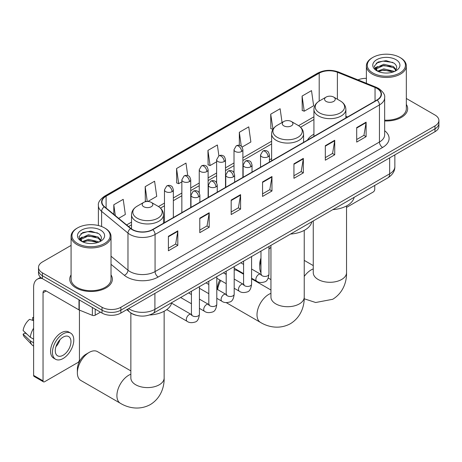 <?xml version="1.0" encoding="UTF-8"?>
<svg xmlns="http://www.w3.org/2000/svg" width="462" height="462" viewBox="0 0 462 462"><rect width="100%" height="100%" fill="white"/><g stroke="black" fill="none" stroke-linecap="round" stroke-linejoin="round"><path stroke-width="0.69" d="M271.621 158.639A23.522 13.583 0 0 0 269.41 159.996M313.923 134.217A23.522 13.583 0 0 0 307.461 140.107M135.851 315.194A13.317 7.687 180 0 1 130.475 312.676M71.079 245.42L42.406 261.971A13.317 7.687 0 0 0 38.508 267.406L38.508 273.204A13.317 7.687 0 0 0 42.406 278.638L102.033 313.069A13.317 7.687 0 0 0 120.859 313.069L435.002 131.699A13.317 7.687 0 0 0 438.9 126.265L438.9 123.366A13.317 7.687 0 0 1 435.002 128.8A13.317 7.687 0 0 0 438.9 123.366L438.9 120.466A13.317 7.687 0 0 0 435.002 115.032L406.329 98.475M38.508 267.406A13.317 7.687 0 0 0 42.406 272.846L102.033 307.27A13.317 7.687 0 0 0 120.859 307.27L120.859 310.169L435.002 128.8L120.859 310.169A13.317 7.687 0 0 1 102.033 310.169A13.317 7.687 0 0 0 120.859 310.169L120.859 313.069M42.406 272.846L42.406 275.739L102.033 310.169L42.406 275.739A13.317 7.687 0 0 1 38.508 270.305A13.317 7.687 0 0 0 42.406 275.739L42.406 278.638M71.079 274.902A21.304 12.301 0 0 0 69.745 279.187A21.304 12.301 0 0 0 75.982 287.884A21.304 12.301 0 0 0 99.203 290.546A21.304 12.301 0 0 0 112.353 279.187A21.304 12.301 0 0 0 111.019 274.902A21.304 12.301 0 0 1 112.353 279.187A21.304 12.301 0 0 1 99.203 290.546A21.304 12.301 0 0 1 75.982 287.884A21.304 12.301 0 0 1 69.745 279.187A21.304 12.301 0 0 1 71.079 274.902M376.94 88.398A14.201 8.2 180 0 1 381.104 94.196A14.201 8.2 180 0 1 376.94 99.994L152.558 229.539A14.201 8.2 180 0 1 130.879 228.442L104.516 206.705A14.201 8.2 180 0 1 101.946 202.004A14.201 8.2 180 0 1 106.104 196.206L319.202 73.175A14.201 8.2 180 0 1 337.393 72.257L375.046 87.474A14.201 8.2 180 0 1 376.94 88.398M377.194 88.248A14.559 8.403 0 0 0 375.248 87.306L337.595 72.089A14.559 8.403 0 0 0 318.953 73.031L105.856 196.061A14.559 8.403 0 0 0 104.227 206.82L130.59 228.563A14.559 8.403 0 0 0 152.807 229.683L377.194 100.139A14.559 8.403 0 0 0 377.194 88.248M168.405 236.296L168.405 250.791L177.818 245.357L177.818 230.861L168.405 236.296M168.405 248.221L175.658 244.034L177.783 231.341A3.552 2.05 -120 0 0 177.818 230.861M175.595 244.069L177.818 245.357M199.786 218.18L199.786 232.675L209.205 227.24L209.205 212.745L199.786 218.18M199.786 230.105L207.04 225.918L209.165 213.225A3.552 2.05 -120 0 0 209.205 212.745M206.976 225.953L209.205 227.24M231.173 200.063L231.173 214.553L240.587 209.119L240.587 194.623L231.173 200.063M231.173 211.983L238.421 207.796L240.546 195.108A3.552 2.05 -120 0 0 240.587 194.623M238.357 207.836L240.587 209.119M356.699 127.587L356.699 142.082L366.118 136.648L366.118 122.153L356.699 127.587M356.699 139.512L363.952 135.326L366.077 122.632A3.552 2.05 -120 0 0 366.118 122.153M363.889 135.36L366.118 136.648M325.317 145.703L325.317 160.198L334.731 154.764L334.731 140.269L325.317 145.703M325.317 157.629L332.571 153.442L334.696 140.748A3.552 2.05 -120 0 0 334.731 140.269M332.507 153.476L334.731 154.764M293.936 163.825L293.936 178.32L303.349 172.88L303.349 158.385L293.936 163.825M293.936 175.745L301.189 171.558L303.315 158.87A3.552 2.05 -120 0 0 303.349 158.385M301.126 171.598L303.349 172.88M262.555 181.941L262.555 196.437L271.968 191.002L271.968 176.507L262.555 181.941M262.555 193.867L269.802 189.68L271.927 176.986A3.552 2.05 -120 0 0 271.968 176.507M269.739 189.715L271.968 191.002M384.655 120.946A21.304 12.301 0 0 0 407.663 108.691A21.304 12.301 0 0 0 406.329 104.406A21.304 12.301 0 0 1 407.663 108.691A21.304 12.301 0 0 1 384.655 120.946M120.859 307.27L435.002 125.901A13.317 7.687 0 0 0 438.9 120.466M366.383 78.355A13.317 7.687 0 0 0 357.969 79.891M147.852 201.484L156.722 196.362L154.597 181.22L145.184 186.654L145.334 201.062M118.642 218.347L125.341 214.483L123.215 199.336L113.802 204.77L113.802 214.362M242.053 147.095L250.872 142.007L248.747 126.859L239.328 132.299L239.328 145.339M282.063 122.522L280.128 108.743L270.715 114.178L270.865 128.586M302.096 96.061L304.221 111.203L313.634 105.769L311.509 90.627L302.096 96.061L302.246 110.47M187.734 175.606L185.978 163.098L176.565 168.532L176.715 182.94M218.89 155.861L217.365 144.981L207.946 150.416L208.102 164.824M207.946 150.416L210.071 165.563L216.626 161.775M210.071 165.563L207.946 164.767M239.328 132.299L241.291 146.281M270.715 114.178L272.996 129.233M272.84 129.325L270.715 128.528M304.221 111.203L302.096 110.412M176.565 168.532L178.69 183.68L181.855 181.855M178.69 183.68L176.565 182.883M146.581 201.524L145.184 201.005M145.184 186.654L147.263 201.484M113.802 204.77L115.321 215.615M346.54 207.415L373.175 192.036A2.218 1.282 120 0 0 374.746 189.316L374.746 185.435M372.863 72.996A19.086 11.019 0 0 0 399.849 72.996A19.086 11.019 0 0 0 399.849 57.415L400.479 57.773A19.97 11.533 0 0 1 406.329 65.927A19.97 11.533 0 0 1 393.999 76.582A19.97 11.533 0 0 1 372.233 74.082A19.97 11.533 0 0 1 366.383 65.927A19.97 11.533 0 0 1 372.233 57.773L372.863 57.415A19.086 11.019 0 0 0 372.863 72.996M384.655 120.178A19.97 11.533 0 0 0 406.329 108.691L406.329 65.927M377.489 71.131L383.76 68.855L393.451 71.119L394.138 71.627M378.43 71.57L383.76 70.005L393.064 72.02M377.304 71.05L376.328 68.896L376.669 67.579L383.76 64.253L393.451 66.516L396.113 69.664M376.357 70.415L376.328 68.896M376.391 69.467L376.669 68.728L383.76 65.402L393.451 67.666L395.807 70.143M394.56 71.454A10.031 5.792 0 0 0 394.987 71.073C397.545 68.284 397.21 65.627 393.976 63.115L386.128 60.649L378.037 62.052L374.278 66.222L376.715 70.686M395.963 59.662A13.583 7.842 0 0 0 376.784 59.644A13.583 7.842 0 0 0 376.697 70.715A13.583 7.842 0 0 0 376.755 70.75A13.583 7.842 0 0 0 396.021 70.715A13.583 7.842 0 0 0 395.963 59.662M395.842 70.819L396.818 70.149M400.479 57.773L399.849 57.415A19.086 11.019 0 0 0 372.863 57.415M376.178 63.202L382.969 61.111L392.856 62.434M374.867 68.803L376.721 67.487M379.781 66.291L382.969 65.714L390.968 66.401M379.781 70.894L382.969 70.316L390.968 71.004M374.659 68.428L377.489 66.528M260.978 260.805A16.644 9.61 120 0 0 259.76 267.515L259.76 263.894A12.203 7.045 -60 0 1 260.978 258.096M270.951 247.482A16.644 9.61 120 0 0 268.965 248.943M259.76 267.515A16.644 9.61 120 0 0 260.978 272.828M268.965 248.614L270.951 247.465L268.965 248.614M326.132 101.421A5.325 3.072 0 0 0 333.668 101.421A5.325 3.072 0 0 0 333.668 97.072L340.28 100.895A14.68 8.472 0 0 1 340.28 112.878A14.68 8.472 0 0 1 319.519 112.878A14.68 8.472 0 0 1 319.519 100.895C315.91 103.038 314.039 105.89 313.923 109.448A15.979 9.223 0 0 0 318.601 115.968A15.979 9.223 0 0 0 336.013 117.966A15.979 9.223 0 0 0 345.876 109.448C345.761 105.89 343.895 103.038 340.28 100.895L333.668 97.072A5.325 3.072 0 0 0 326.132 97.072A5.325 3.072 0 0 0 326.132 101.421M332.836 209.632A24.411 14.091 0 0 0 354.135 197.332M217.458 289.466L217.458 288.317A12.203 7.045 -60 0 1 219.872 280.012M225.26 273.897A12.203 7.045 -60 0 1 226.085 273.371L226.085 273.371M226.201 273.758A16.644 9.61 120 0 0 225.745 274.174M220.79 280.538A16.644 9.61 120 0 0 217.625 289.564M283.83 125.849A5.325 3.072 0 0 0 291.36 125.849A5.325 3.072 0 0 0 291.36 121.5L297.973 125.318A14.68 8.472 0 0 1 297.973 137.301A14.68 8.472 0 0 1 277.217 137.301A14.68 8.472 0 0 1 277.217 125.318C273.602 127.46 271.737 130.313 271.621 133.87A15.979 9.223 0 0 0 276.299 140.39A15.979 9.223 0 0 0 293.711 142.394A15.979 9.223 0 0 0 303.574 133.87C303.453 130.313 301.588 127.46 297.973 125.318L291.36 121.5A5.325 3.072 0 0 0 283.83 121.5A5.325 3.072 0 0 0 283.83 125.849M290.529 234.055A24.411 14.091 0 0 0 311.827 221.76M243.59 274.22L237.549 270.732A16.644 9.61 120 0 0 234.194 269.958M77.368 372.822L77.368 369.202A12.203 7.045 -60 0 1 85.996 354.25L89.131 352.437A16.644 9.61 120 0 0 89.131 352.442A16.644 9.61 120 0 0 77.368 372.822A16.644 9.61 120 0 0 80.81 380.44L120.357 403.274A16.644 9.61 -60 0 1 117.804 389.934A16.644 9.61 -60 0 1 128.673 375.271A16.644 9.61 -60 0 1 130.862 374.243M143.74 206.728A5.325 3.072 0 0 0 151.27 206.728A5.325 3.072 0 0 0 151.27 202.379L157.883 206.196A14.68 8.472 0 0 1 157.883 218.18A14.68 8.472 0 0 1 137.127 218.18A14.68 8.472 0 0 1 137.127 206.196C133.512 208.345 131.647 211.198 131.526 214.749A15.979 9.223 0 0 0 136.209 221.275A15.979 9.223 0 0 0 153.621 223.273A15.979 9.223 0 0 0 163.484 214.749C163.363 211.198 161.498 208.345 157.883 206.196L151.27 202.379A5.325 3.072 0 0 0 143.74 202.379A5.325 3.072 0 0 0 143.74 206.728M149.521 314.992A24.411 14.091 0 0 0 171.737 302.639M130.862 370.905L97.453 351.617A16.644 9.61 120 0 0 89.131 352.437L85.996 354.25M95.207 309.124L95.207 315.194L100.462 312.162M42.256 278.551A17.752 10.251 -120 0 0 37.295 279.21A17.752 10.251 -120 0 0 33.616 287.335L33.616 375.398L43.035 380.832L43.035 292.775A4.441 2.564 60 0 1 43.954 290.742A4.441 2.564 60 0 1 46.171 290.962L78.985 309.91L78.985 299.763M43.035 380.832A2.218 1.282 120 0 0 43.492 381.849L34.078 376.409A2.218 1.282 -60 0 1 33.616 375.398M43.492 381.849A2.218 1.282 120 0 0 44.6 381.739L77.864 362.531A2.218 1.282 120 0 0 79.435 359.811L79.435 310.112M95.207 315.194A2.218 1.282 180 0 1 92.365 315.338L79.279 310.048A2.218 1.282 180 0 1 78.985 309.91M63.115 355.249A11.094 6.404 120 0 0 70.368 345.472A11.094 6.404 120 0 0 68.665 336.579A11.094 6.404 120 0 0 63.115 337.127A11.094 6.404 120 0 0 55.867 346.904A11.094 6.404 120 0 0 57.571 355.798A11.094 6.404 120 0 0 63.115 355.249M55.948 346.644A11.094 6.404 120 0 0 59.933 339.749M33.616 317.839L32.675 317.556L32.675 319.785L33.616 320.328M70.663 333.119L68.78 332.034A15.09 8.714 120 0 0 61.232 332.779A15.09 8.714 120 0 0 51.374 346.078A15.09 8.714 120 0 0 53.69 358.171L55.573 359.257A15.09 8.714 120 0 0 63.115 358.506A15.09 8.714 120 0 0 72.973 345.212A15.09 8.714 120 0 0 70.663 333.119A15.09 8.714 120 0 0 63.115 333.864A15.09 8.714 120 0 0 53.257 347.164A15.09 8.714 120 0 0 55.573 359.257M33.616 328.216A14.645 8.455 120 0 0 30.284 337.243L23.1 330.521A11.538 6.664 120 0 1 29.539 319.369L33.616 320.605M33.616 339.166L30.284 337.243M26.987 334.159L25.029 333.027L23.1 334.142L30.284 340.864L33.616 342.787M30.284 340.864A14.645 8.455 120 0 0 32.092 344.952A14.645 8.455 120 0 0 33.2 345.824L33.616 346.067M33.616 317.29A11.538 6.664 120 0 0 32.675 317.556M23.1 334.142A11.538 6.664 120 0 0 24.463 337.012L32.092 344.952M77.552 243.491A19.086 11.019 0 0 0 104.545 243.491A19.086 11.019 0 0 0 104.545 227.91L105.169 228.268A19.97 11.533 0 0 1 111.019 236.423A19.97 11.533 0 0 1 98.689 247.078A19.97 11.533 0 0 1 76.923 244.577A19.97 11.533 0 0 1 71.079 236.423A19.97 11.533 0 0 1 76.923 228.268L77.552 227.91A19.086 11.019 0 0 0 77.552 243.491M71.079 236.423L71.079 279.187A19.97 11.533 0 0 0 76.923 287.335A19.97 11.533 0 0 0 98.689 289.836A19.97 11.533 0 0 0 111.019 279.187L111.019 236.423M82.167 241.632L88.45 239.351L98.14 241.614L98.828 242.123M83.12 242.065L88.45 240.5L97.753 242.515M81.993 241.545L81.017 239.391L81.358 238.074L88.45 234.748L98.14 237.012L100.803 240.159M81.046 240.91L81.017 239.391M81.081 239.963L81.358 239.224L88.45 235.897L98.14 238.161L100.497 240.638M99.255 241.949A10.031 5.792 0 0 0 99.677 241.568C102.235 238.779 101.9 236.122 98.666 233.61L90.818 231.144L82.727 232.548L78.967 236.717L81.404 241.181M100.652 230.157A13.583 7.842 0 0 0 81.474 230.14A13.583 7.842 0 0 0 81.387 241.21A13.583 7.842 0 0 0 81.445 241.245A13.583 7.842 0 0 0 100.71 241.21A13.583 7.842 0 0 0 100.652 230.157M100.531 241.314L101.507 240.644M105.169 228.268L104.545 227.91A19.086 11.019 0 0 0 77.552 227.91M80.867 233.697L87.665 231.606L97.546 232.929M79.556 239.299L81.41 237.982M84.471 236.787L87.665 236.209L95.657 236.896M84.471 241.389L87.665 240.812L95.657 241.499M79.349 238.923L82.178 237.023M128.615 308.593A17.752 10.251 0 0 0 129.805 309.349A17.752 10.251 0 0 0 154.909 309.349L389.651 173.828A17.752 10.251 0 0 0 394.854 166.58C394.981 170.98 392.636 174.752 387.814 177.887L153.072 313.415A8.876 5.122 60 0 0 154.909 309.349L154.909 293.405M389.651 157.883L389.651 173.828A8.876 5.122 60 0 1 387.814 177.887M127.893 309.009A8.876 5.937 129.5 0 0 129.441 311.89L126.744 309.667M435.002 131.699L435.002 125.901M102.033 313.069L102.033 307.27M384.655 130.717A22.193 12.809 180 0 1 382.594 147.465L158.206 277.009A4.441 2.564 60 0 1 155.07 271.575L379.452 142.025A17.752 10.251 0 0 0 384.655 134.777L384.655 97.673A17.752 10.251 180 0 1 379.452 104.92A4.441 2.564 -120 0 0 377.194 100.139M158.206 277.009A22.193 12.809 180 0 1 126.825 277.009A22.193 12.809 180 0 1 124.336 275.3L111.019 264.316M130.59 228.563A4.441 2.968 129.5 0 0 127.974 233.096L127.974 270.206A17.752 10.251 0 0 0 129.961 271.575A17.752 10.251 0 0 0 155.07 271.575L155.07 234.465A17.752 10.251 180 0 1 127.974 233.096L101.605 211.359A17.752 10.251 180 0 1 98.394 205.48L98.394 225.531M384.655 97.673C385.244 94.901 383.206 91.805 378.534 88.392L376.201 87.26A4.441 2.079 112 0 0 375.248 87.306M376.201 87.26L338.548 72.037C331.196 69.439 324.214 69.814 317.613 73.169A4.441 2.564 60 0 1 318.953 73.031M105.856 196.061A4.441 2.564 -120 0 0 104.516 196.2C99.907 199.515 97.869 202.604 98.394 205.48M104.227 206.82A4.441 2.968 129.5 0 0 101.605 211.359L101.605 226.519M338.548 72.037A4.441 2.079 112 0 0 337.595 72.089M152.807 229.683A4.441 2.564 60 0 1 155.07 234.465L379.452 104.92L379.452 142.025A4.441 2.564 60 0 0 382.594 147.465M111.019 256.225L127.974 270.206A4.441 2.968 -50.5 0 1 124.336 275.3M106.104 196.206L106.104 208.016M375.046 87.474L375.046 101.086M337.393 72.257L337.393 99.226M347.563 116.955L345.876 116.274M319.202 73.175L319.202 101.08M313.923 116.805L298.567 125.676M271.621 141.233L242.891 157.819M234.015 162.942L225.502 167.856M216.626 172.979L208.119 177.893M199.243 183.021L190.731 187.93M181.855 193.058L173.348 197.967M164.472 203.095L158.472 206.554M131.526 222.112L126.634 224.942M262.555 182.403L271.927 176.986M293.936 164.281L303.315 158.87M325.317 146.165L334.696 140.748M356.699 128.043L366.077 122.632M231.173 200.52L240.546 195.108M199.786 218.636L209.165 213.225M168.405 236.758L177.783 231.341M346.54 205.948L346.54 272.684A16.644 9.61 180 0 1 341.666 279.475A16.644 9.61 180 0 1 318.133 279.475A16.644 9.61 180 0 1 313.259 272.684L313.294 273.331M304.239 276.432A16.644 9.61 -60 0 1 311.07 269.964A16.644 9.61 -60 0 1 313.259 268.936M304.239 230.376L304.239 297.106A16.644 9.61 180 0 1 299.364 303.898A16.644 9.61 180 0 1 275.826 303.898A16.644 9.61 180 0 1 270.951 297.106L270.992 297.759M304.239 297.106C304.464 305.463 301.357 317.001 290.402 323.712C279.117 329.845 267.573 326.767 260.447 322.389A16.644 9.61 -60 0 1 257.894 309.055A16.644 9.61 -60 0 1 268.769 294.386A16.644 9.61 -60 0 1 270.951 293.364M164.149 311.255L164.149 377.985A16.644 9.61 180 0 1 159.275 384.782A16.644 9.61 180 0 1 135.736 384.782A16.644 9.61 180 0 1 130.862 377.985L130.902 378.638M268.11 156.774A4.441 2.564 0 0 0 269.41 154.961C268.705 152.396 268 151.138 267.302 151.19C266.014 150.283 264.501 150.26 262.751 151.12A4.441 2.564 60 0 1 264.969 151.34A4.441 2.564 -120 0 1 268.11 156.774A4.441 2.564 0 0 1 261.833 156.774A4.441 2.564 0 0 1 260.533 154.961L262.751 151.12M251.576 278.24L256.699 281.196A3.996 2.304 -60 0 1 256.087 277.997A3.996 2.304 -60 0 1 258.691 274.474A3.996 2.304 -60 0 1 258.87 274.376A3.996 2.304 -60 0 1 260.689 274.278L251.576 269.017M261.203 274.682L260.845 274.977L260.978 274.11A3.996 2.304 -0 0 0 262.145 275.745A3.996 2.304 -0 0 0 267.613 275.843A3.996 2.304 -0 0 0 268.965 274.11C268.416 278.753 266.978 281.341 264.657 281.884C261.319 282.9 258.662 282.669 256.699 281.196M250.722 166.811A4.441 2.564 0 0 0 252.021 165.003C251.316 162.433 250.618 161.174 249.913 161.226C248.631 160.32 247.112 160.297 245.362 161.157A4.441 2.564 60 0 1 247.586 161.377A4.441 2.564 -120 0 1 250.722 166.811A4.441 2.564 0 0 1 244.444 166.811A4.441 2.564 0 0 1 243.145 165.003L245.362 161.157M234.194 288.276L239.31 291.233A3.996 2.304 -60 0 1 238.698 288.034A3.996 2.304 -60 0 1 241.308 284.511A3.996 2.304 -60 0 1 241.487 284.419A3.996 2.304 -60 0 1 243.307 284.315L234.194 279.054M243.821 284.719L243.462 285.014L243.59 284.147A3.996 2.304 -0 0 0 244.762 285.782A3.996 2.304 -0 0 0 250.225 285.88A3.996 2.304 -0 0 0 251.576 284.147C251.033 288.79 249.595 291.378 247.268 291.92C243.93 292.937 241.28 292.706 239.31 291.233M233.339 176.848A4.441 2.564 0 0 0 234.638 175.04C233.934 172.47 233.229 171.211 232.53 171.263C231.243 170.357 229.73 170.334 227.98 171.194A4.441 2.564 60 0 1 230.197 171.414A4.441 2.564 -120 0 1 233.339 176.848A4.441 2.564 0 0 1 227.061 176.848A4.441 2.564 0 0 1 225.762 175.04L227.98 171.194M216.805 298.313L221.922 301.27A3.996 2.304 -60 0 1 221.31 298.071A3.996 2.304 -60 0 1 223.92 294.548A3.996 2.304 -60 0 1 224.099 294.456A3.996 2.304 -60 0 1 225.918 294.352L216.805 289.091M226.432 294.756L226.074 295.051L226.201 294.19A3.996 2.304 -0 0 0 227.373 295.819A3.996 2.304 -0 0 0 232.842 295.917A3.996 2.304 -0 0 0 234.194 294.19C233.645 298.827 232.207 301.415 229.885 301.957C226.547 302.974 223.891 302.743 221.922 301.27M215.95 186.891A4.441 2.564 0 0 0 217.25 185.077C216.545 182.507 215.846 181.254 215.142 181.3C213.86 180.394 212.341 180.371 210.591 181.231A4.441 2.564 60 0 1 212.815 181.451A4.441 2.564 -120 0 1 215.95 186.891A4.441 2.564 0 0 1 209.673 186.891A4.441 2.564 0 0 1 208.374 185.077L210.591 181.231M199.422 308.356L204.539 311.307A3.996 2.304 -60 0 1 203.927 308.108A3.996 2.304 -60 0 1 206.537 304.585A3.996 2.304 -60 0 1 206.71 304.493A3.996 2.304 -60 0 1 208.535 304.389L199.422 299.128M209.049 304.793L208.691 305.087L208.818 304.227A3.996 2.304 -0 0 0 209.985 305.856A3.996 2.304 -0 0 0 215.454 305.954A3.996 2.304 -0 0 0 216.805 304.227C216.256 308.864 214.824 311.457 212.497 312C209.159 313.011 206.508 312.786 204.539 311.307M198.562 196.928A4.441 2.564 0 0 0 199.867 195.114C199.162 192.55 198.458 191.291 197.759 191.337C196.471 190.431 194.958 190.408 193.208 191.268A4.441 2.564 60 0 1 195.426 191.487A4.441 2.564 -120 0 1 198.562 196.928A4.441 2.564 0 0 1 192.29 196.928A4.441 2.564 0 0 1 190.985 195.114L193.208 191.268M166.788 309.586L187.15 321.344A3.996 2.304 -60 0 1 186.538 318.145A3.996 2.304 -60 0 1 189.149 314.628A3.996 2.304 -60 0 1 189.328 314.53A3.996 2.304 -60 0 1 191.147 314.426L171.616 303.153M191.661 314.83L191.303 315.124L191.43 314.264A3.996 2.304 -0 0 0 192.602 315.892A3.996 2.304 -0 0 0 198.065 315.991A3.996 2.304 -0 0 0 199.422 314.264C198.874 318.901 197.436 321.494 195.108 322.037C191.77 323.048 189.12 322.822 187.15 321.344M241.591 151.501A4.441 2.564 0 0 0 242.891 149.688C242.186 147.124 241.482 145.865 240.783 145.917C239.501 145.01 237.982 144.987 236.232 145.848A4.441 2.564 60 0 1 238.45 146.067A4.441 2.564 -120 0 1 241.591 151.501A4.441 2.564 0 0 1 235.314 151.501A4.441 2.564 0 0 1 234.015 149.688L236.232 145.848M224.203 161.538A4.441 2.564 0 0 0 225.502 159.731C224.798 157.161 224.099 155.902 223.4 155.954C222.112 155.047 220.593 155.024 218.849 155.885A4.441 2.564 60 0 1 221.067 156.104A4.441 2.564 -120 0 1 224.203 161.538A4.441 2.564 0 0 1 217.925 161.538A4.441 2.564 0 0 1 216.626 159.731L218.849 155.885M206.82 171.575A4.441 2.564 0 0 0 208.119 169.768C207.415 167.198 206.71 165.939 206.012 165.991C204.724 165.084 203.211 165.061 201.461 165.922A4.441 2.564 60 0 1 203.678 166.141A4.441 2.564 -120 0 1 206.82 171.575A4.441 2.564 0 0 1 200.543 171.575A4.441 2.564 0 0 1 199.243 169.768L201.461 165.922M189.432 181.618A4.441 2.564 0 0 0 190.731 179.805C190.026 177.235 189.328 175.982 188.623 176.028C187.341 175.121 185.822 175.098 184.072 175.958A4.441 2.564 60 0 1 186.296 176.178A4.441 2.564 -120 0 1 189.432 181.618A4.441 2.564 0 0 1 183.154 181.618A4.441 2.564 0 0 1 181.855 179.805L184.072 175.958M172.049 191.655A4.441 2.564 0 0 0 173.348 189.842C172.644 187.277 171.939 186.019 171.24 186.065C169.952 185.158 168.439 185.135 166.69 185.995A4.441 2.564 60 0 1 168.907 186.215A4.441 2.564 -120 0 1 172.049 191.655A4.441 2.564 0 0 1 165.771 191.655A4.441 2.564 0 0 1 164.472 189.842L166.69 185.995M43.035 292.775L46.171 290.962M79.279 299.93L79.279 310.048M92.365 315.338L92.365 307.484M153.072 313.415C145.928 317.007 138.785 317.007 131.641 313.415L129.441 311.89M394.854 166.58L394.854 154.88M317.613 73.169L104.516 196.2M313.923 119.508L300.554 127.229M271.621 143.936L242.891 160.522M234.015 165.644L225.502 170.559M216.626 175.681L208.119 180.596M199.243 185.718L190.731 190.633M181.855 195.761L173.348 200.67M164.472 205.798L160.458 208.108M131.526 224.815L128.557 226.53M366.383 83.293L366.383 65.927M346.54 272.684C346.766 281.04 343.664 292.579 332.709 299.284L315.673 302.512L304.204 298.77M270.951 279.608L268.226 278.037M345.876 117.925L345.876 109.448M313.923 136.377L313.923 109.448M326.132 97.072L319.519 100.895M313.259 265.598L304.239 260.389M313.259 220.934L313.259 272.684M260.447 322.389L226.247 302.645M303.574 142.348L303.574 133.87M271.621 160.799L271.621 133.87M283.83 121.5L277.217 125.318M270.951 290.021L251.576 278.834M270.951 245.357L270.951 297.106M164.149 377.985C164.374 386.342 161.267 397.886 150.312 404.591C139.027 410.724 127.483 407.646 120.357 403.274M163.484 223.233L163.484 214.749M131.526 228.938L131.526 214.749M143.74 202.379L137.127 206.196M130.862 312.97L130.862 377.985M261.504 274.595L260.689 274.278M268.965 246.506L268.965 274.11M269.41 162.075L269.41 154.961M243.59 273.631L234.194 268.203M260.978 251.12L260.978 274.11M260.533 167.198L260.533 154.961M243.59 264.403L240.777 262.78M244.115 284.632L243.307 284.315M251.576 256.543L251.576 284.147M252.021 172.112L252.021 165.003M226.201 283.668L216.805 278.24M243.59 261.157L243.59 284.147M243.145 177.241L243.145 165.003M226.201 274.44L223.389 272.817M226.732 294.675L225.918 294.352M234.194 266.58L234.194 294.19M234.638 182.149L234.638 175.04M208.818 293.705L199.422 288.276M226.201 271.194L226.201 294.19M225.762 187.277L225.762 175.04M208.818 284.477L206.006 282.854M209.344 304.712L208.535 304.389M216.805 276.617L216.805 304.227M217.25 192.186L217.25 185.077M191.43 303.742L180.63 297.505M208.818 281.231L208.818 304.227M208.374 197.314L208.374 185.077M191.43 294.519L188.617 292.891M191.955 314.749L191.147 314.426M199.422 286.659L199.422 314.264M199.867 202.229L199.867 195.114M191.43 291.268L191.43 314.264M190.985 207.351L190.985 195.114M242.891 177.385L242.891 149.688M234.015 172.771L234.015 149.688M225.502 187.422L225.502 159.731M216.626 182.808L216.626 159.731M208.119 197.459L208.119 169.768M199.243 192.845L199.243 169.768M190.731 207.502L190.731 179.805M181.855 212.624L181.855 179.805M173.348 217.538L173.348 189.842M164.472 222.661L164.472 189.842M37.295 279.21L40.569 277.321"/></g></svg>
